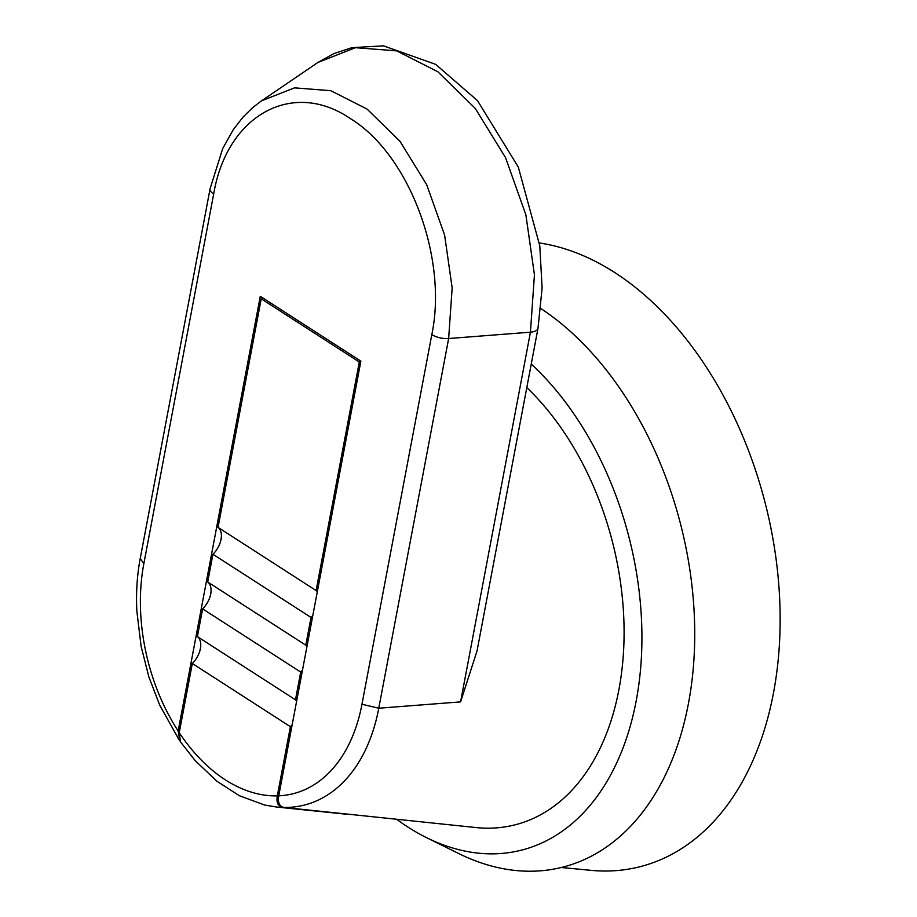<?xml version="1.0" encoding="UTF-8"?>
<svg xmlns="http://www.w3.org/2000/svg" width="917" height="917" viewBox="0 0 917 917"><rect width="100%" height="100%" fill="white"/><g stroke="black" fill="none" stroke-linecap="round" stroke-linejoin="round"><path stroke-width="1.38" d="M261.494 100.847L294.517 87.86L330.808 90.691L367.064 109.066L400.03 141.367L426.68 184.672L444.607 235.05L452.161 287.904L448.642 338.522L378.778 708.222L460.586 701.883L530.439 332.183L534.439 274.768L525.865 214.773L505.519 157.586L475.258 108.412L437.833 71.732L396.66 50.871L355.464 47.684L317.97 62.436L261.494 100.847M531.241 364.06A275.249 181.073 75.8 0 1 636.203 700.794A275.249 181.073 75.8 0 1 426.76 837.76A275.249 181.073 75.8 0 1 396.832 819.408M540.858 308.548A301.819 198.553 75.8 0 1 688.461 703.385A301.819 198.553 75.8 0 1 458.787 853.578L426.76 837.76M539.402 242.982A320.331 210.738 75.8 0 1 773.489 692.92A320.331 210.738 75.8 0 1 590.88 870.336L561.238 867.493M526.805 387.582A249.137 163.902 75.8 0 1 618.906 689.653A249.137 163.902 75.8 0 1 476.072 827.57L283.88 807.453C279.525 806.375 277.771 802.742 278.619 796.552L278.745 795.818A164.659 108.321 -104.2 0 0 300.879 791.291A164.659 108.321 -104.2 0 0 317.958 782.155A164.659 108.321 -104.2 0 0 333.456 767.942A164.659 108.321 -104.2 0 0 347.807 746.518A164.659 108.321 -104.2 0 0 361.963 704.256L431.815 334.602A14.236 6.178 10.7 0 0 448.642 338.522L530.439 332.183A14.236 6.178 10.7 0 0 538.004 328.286L477.012 651.059L460.586 701.883M338.832 813.436L282.482 807.418C277.931 806.261 276.212 802.409 277.324 795.864L290.391 726.688L192.318 663.495L179.239 732.672L180.431 741.83L195.241 760.697L217.065 781.353L239.371 795.715L264.658 805.046L276.498 807.017L346.087 814.181M197.396 636.604L295.469 699.797L300.707 672.069L202.634 608.877L197.396 636.604A18.982 11.692 122.8 0 1 192.318 663.495M207.712 581.986L305.797 645.178L311.035 617.45L212.95 554.258L207.712 581.986A18.982 11.692 122.8 0 1 202.634 608.877M218.04 527.367L316.113 590.559L359.304 361.997L261.219 298.804L218.04 527.367A18.982 11.692 122.8 0 1 212.95 554.258M290.391 726.688A18.982 11.692 122.8 0 0 292.168 724.762M296.661 700.978A18.982 11.692 122.8 0 0 295.469 699.797M360.782 361.63L359.304 361.997M311.035 617.45A18.982 11.692 122.8 0 0 312.812 615.513M317.305 591.74A18.982 11.692 122.8 0 0 316.113 590.559M300.707 672.069A18.982 11.692 122.8 0 0 302.484 670.144M306.977 646.359A18.982 11.692 122.8 0 0 305.797 645.178M263.328 298.277L261.219 298.804M278.745 795.818L360.874 361.126L260.279 296.317L178.15 730.998L179.915 740.959M431.815 334.602C448.023 257.333 408.89 154.102 350.202 118.488C292.385 79.045 226.889 115.187 213.672 194.049L143.831 563.703A164.659 108.321 -104.2 0 0 140.679 613.06A164.659 108.321 -104.2 0 0 144.703 646.325A164.659 108.321 -104.2 0 0 152.05 675.244A164.659 108.321 -104.2 0 0 162.332 702.021A164.659 108.321 -104.2 0 0 178.15 730.998M221.318 537.465L220.573 541.397M210.99 592.084L210.257 596.016M200.674 646.714L199.929 650.634M179.239 732.672A164.659 108.321 -104.2 0 0 195.481 753.854A164.659 108.321 -104.2 0 0 215.472 772.79A164.659 108.321 -104.2 0 0 235.44 785.663A164.659 108.321 -104.2 0 0 257.471 793.79A164.659 108.321 -104.2 0 0 277.324 795.864M282.482 807.418A178.414 117.365 75.8 0 1 276.498 807.017M361.963 704.256L378.778 708.222A178.414 117.365 75.8 0 1 363.441 753.969A178.414 117.365 75.8 0 1 347.887 777.18A178.414 117.365 75.8 0 1 331.106 792.575A178.414 117.365 75.8 0 1 312.605 802.478A178.414 117.365 75.8 0 1 288.339 807.396A178.414 117.365 75.8 0 1 283.88 807.453M213.672 194.049A14.236 6.178 -169.3 0 1 210.085 188.776L140.232 558.442L143.831 563.703M179.308 740.202L159.776 705.288L148.875 676.941L141.115 646.382L136.862 611.158C135.945 592.829 137.069 575.257 140.232 558.442L140.232 558.442M538.004 328.286L542.107 288.007L539.792 245.836L518.311 167.1L477.493 100.641L435.69 64.373L383.501 45.85L351.864 47.673L333.88 53.587L317.97 62.436M261.494 100.836L252.358 107.885L242.902 117.25L233.262 129.71L222.682 148.623L210.085 188.776"/></g></svg>
